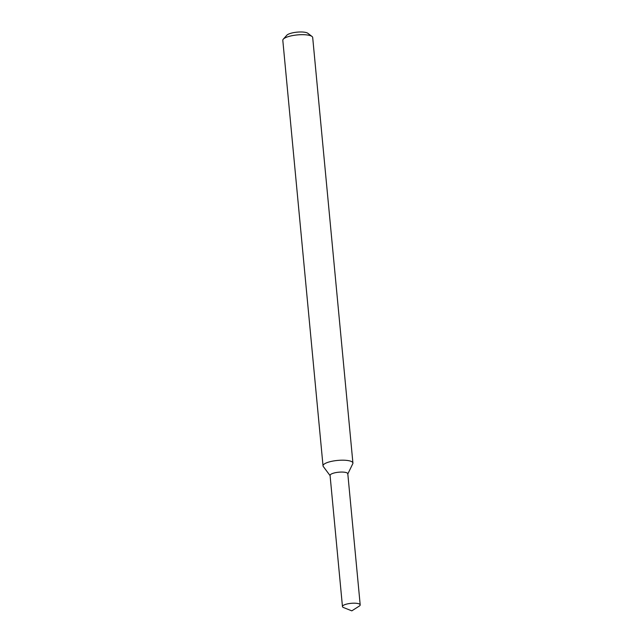 <?xml version="1.0" encoding="UTF-8"?>
<svg xmlns="http://www.w3.org/2000/svg" width="643" height="643" viewBox="0 0 643 643"><rect width="100%" height="100%" fill="white"/><g stroke="black" fill="none" stroke-linecap="round" stroke-linejoin="round"><path stroke-width="0.96" d="M347.718 474.148A8.906 2.395 174.6 0 0 338.708 472.203A8.906 2.395 174.6 0 0 330.221 475.804M347.815 473.947L352.782 463.707A15.014 4.035 174.6 0 0 352.919 463.04A15.014 4.035 174.6 0 0 337.591 460.428A15.014 4.035 174.6 0 0 323.027 465.862A15.014 4.035 174.6 0 0 323.284 466.488L330.084 475.619M352.919 463.04L312.691 37.519A15.014 4.035 174.6 0 0 311.992 36.458A15.014 4.035 174.6 0 0 297.371 34.915A15.014 4.035 174.6 0 0 283.298 39.167A15.014 4.035 174.6 0 0 282.807 40.348L323.027 465.862M311.992 36.458L307.836 33.283A11.011 2.958 174.6 0 0 297.106 32.15A11.011 2.958 174.6 0 0 286.786 35.269L283.298 39.167M342.912 607.217A8.906 2.395 174.6 0 0 343.579 607.571L351.809 610.85L359.284 606.084A8.906 2.395 174.6 0 0 360.193 604.878A8.906 2.395 174.6 0 0 351.102 603.335A8.906 2.395 174.6 0 0 342.462 606.558A8.906 2.395 174.6 0 0 342.912 607.217M360.193 604.878L347.799 473.746A8.906 2.395 174.6 0 0 338.708 472.203A8.906 2.395 174.6 0 0 330.068 475.426L342.462 606.558"/></g></svg>
